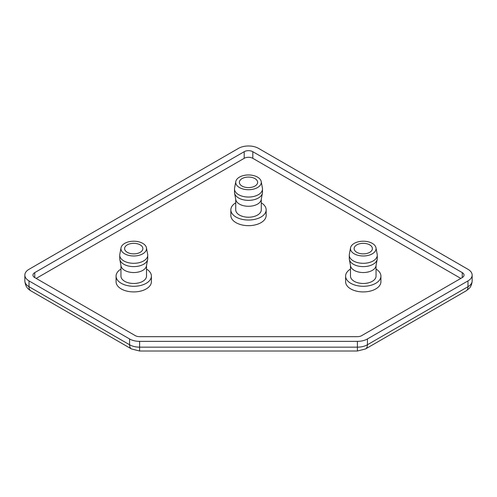 <?xml version="1.0" encoding="UTF-8"?>
<svg xmlns="http://www.w3.org/2000/svg" width="497" height="497" viewBox="0 0 497 497"><rect width="100%" height="100%" fill="white"/><g stroke="black" fill="none" stroke-linecap="round" stroke-linejoin="round"><path stroke-width="0.75" d="M376.049 269.07A17.65 10.188 180 0 1 380.919 276.096L380.919 281.731A17.65 10.188 180 0 1 370.023 291.143A17.65 10.188 180 0 1 350.783 288.937A17.65 10.188 180 0 1 345.614 281.731L345.614 276.096A17.65 10.188 180 0 1 350.484 269.07M380.919 276.096A17.65 10.188 180 0 1 370.023 285.514A17.65 10.188 180 0 1 350.783 283.302A17.65 10.188 180 0 1 345.614 276.096M261.279 202.807A17.65 10.188 180 0 1 266.15 209.84L266.15 215.468A17.65 10.188 180 0 1 255.253 224.886A17.65 10.188 180 0 1 236.019 222.675A17.65 10.188 180 0 1 230.85 215.468L230.85 209.84A17.65 10.188 180 0 1 235.721 202.807M266.15 209.84A17.65 10.188 180 0 1 255.253 219.252A17.65 10.188 180 0 1 236.019 217.046A17.65 10.188 180 0 1 230.85 209.84M146.516 269.07A17.65 10.188 180 0 1 151.386 276.096A17.65 10.188 180 0 1 140.489 285.514A17.65 10.188 180 0 1 121.256 283.302A17.65 10.188 180 0 1 116.081 276.096A17.65 10.188 180 0 1 120.951 269.07M151.386 276.096L151.386 281.731A17.65 10.188 180 0 1 140.489 291.143A17.65 10.188 180 0 1 121.256 288.937A17.65 10.188 180 0 1 116.081 281.731L116.081 276.096M376.049 265.56L376.049 276.096A12.779 7.38 180 0 1 368.159 282.917A12.779 7.38 180 0 1 354.231 281.314A12.779 7.38 180 0 1 350.484 276.096L350.484 265.56M375.974 247.817L377.186 254.371A13.997 8.082 180 0 1 377.266 255.228L377.266 258.539A13.997 8.082 180 0 1 377.186 259.397L375.974 265.945A12.779 7.38 180 0 1 367.525 272.12A12.779 7.38 180 0 1 354.231 270.38A12.779 7.38 180 0 1 350.559 265.945L349.348 259.397A13.997 8.082 180 0 1 349.267 258.539L349.267 255.228A13.997 8.082 180 0 1 349.348 254.371L350.559 247.817A12.779 7.38 180 0 1 359.008 241.641A12.779 7.38 180 0 1 372.303 243.381A12.779 7.38 180 0 1 375.974 247.817A12.779 7.38 180 0 1 368.78 255.259A12.779 7.38 180 0 1 354.231 253.818A12.779 7.38 180 0 1 350.559 247.817M261.279 199.297L261.279 209.84A12.779 7.38 180 0 1 253.389 216.655A12.779 7.38 180 0 1 239.461 215.058A12.779 7.38 180 0 1 235.721 209.84L235.721 199.297M261.211 181.554L262.422 188.108A13.997 8.082 180 0 1 262.497 188.966L262.497 192.277A13.997 8.082 180 0 1 262.422 193.134L261.211 199.688A12.779 7.38 180 0 1 252.756 205.864A12.779 7.38 180 0 1 239.461 204.124A12.779 7.38 180 0 1 235.789 199.688L234.578 193.134A13.997 8.082 180 0 1 234.503 192.277L234.503 188.966A13.997 8.082 180 0 1 234.578 188.108L235.789 181.554A12.779 7.38 180 0 1 244.244 175.379A12.779 7.38 180 0 1 257.539 177.125A12.779 7.38 180 0 1 261.211 181.554A12.779 7.38 180 0 1 254.01 188.997A12.779 7.38 180 0 1 239.461 187.555A12.779 7.38 180 0 1 235.789 181.554M146.441 247.817L147.652 254.371A13.997 8.082 180 0 1 147.733 255.228L147.733 258.539A13.997 8.082 180 0 1 147.652 259.397L146.441 265.945A12.779 7.38 180 0 1 137.992 272.12A12.779 7.38 180 0 1 124.697 270.38A12.779 7.38 180 0 1 121.026 265.945L119.814 259.397A13.997 8.082 180 0 1 119.734 258.539L119.734 255.228A13.997 8.082 180 0 1 119.814 254.371L121.026 247.817A12.779 7.38 180 0 1 129.475 241.641A12.779 7.38 180 0 1 142.769 243.381A12.779 7.38 180 0 1 146.441 247.817A12.779 7.38 180 0 1 139.247 255.259A12.779 7.38 180 0 1 124.697 253.818A12.779 7.38 180 0 1 121.026 247.817M120.951 265.56L120.951 276.096A12.779 7.38 0 0 0 124.697 281.314A12.779 7.38 0 0 0 138.626 282.917A12.779 7.38 0 0 0 146.516 276.096L146.516 265.56M377.186 259.397A13.997 8.082 180 0 1 367.929 266.156A13.997 8.082 180 0 1 353.367 264.255A13.997 8.082 180 0 1 349.348 259.397M262.422 193.134A13.997 8.082 180 0 1 253.166 199.9A13.997 8.082 180 0 1 238.603 197.992A13.997 8.082 180 0 1 234.578 193.134M147.652 259.397A13.997 8.082 180 0 1 138.396 266.156A13.997 8.082 180 0 1 123.834 264.255A13.997 8.082 180 0 1 119.814 259.397M377.266 255.228A13.997 8.082 180 0 1 368.625 262.689A13.997 8.082 180 0 1 353.367 260.937A13.997 8.082 180 0 1 349.267 255.228M262.497 188.966A13.997 8.082 180 0 1 253.855 196.433A13.997 8.082 180 0 1 238.603 194.681A13.997 8.082 180 0 1 234.503 188.966M147.733 255.228A13.997 8.082 180 0 1 139.092 262.689A13.997 8.082 180 0 1 123.834 260.937A13.997 8.082 180 0 1 119.734 255.228M356.809 252.327A9.132 5.268 180 0 1 354.137 248.599A9.132 5.268 180 0 1 359.772 243.729A9.132 5.268 180 0 1 369.725 244.872A9.132 5.268 180 0 1 372.396 248.599A9.132 5.268 180 0 1 366.761 253.47A9.132 5.268 180 0 1 356.809 252.327M242.045 186.064A9.132 5.268 180 0 1 239.368 182.337A9.132 5.268 180 0 1 245.009 177.472A9.132 5.268 180 0 1 254.955 178.609A9.132 5.268 180 0 1 257.632 182.337A9.132 5.268 180 0 1 251.991 187.207A9.132 5.268 180 0 1 242.045 186.064M140.191 244.872A9.132 5.268 0 0 0 130.239 243.729A9.132 5.268 0 0 0 124.604 248.599A9.132 5.268 0 0 0 127.275 252.327A9.132 5.268 0 0 0 137.228 253.47A9.132 5.268 0 0 0 142.863 248.599A9.132 5.268 0 0 0 140.191 244.872M29.012 269.306L238.461 148.379A14.202 8.2 180 0 1 258.539 148.379L467.988 269.306A14.202 8.2 180 0 1 472.15 275.102A14.202 8.2 180 0 1 467.988 280.898L367.426 338.96L367.426 344.756A9.132 5.268 60 0 1 365.537 348.937L466.099 290.875A9.132 5.268 60 0 0 467.988 286.701L367.426 344.756A14.202 8.2 180 0 1 357.386 347.161L139.614 347.161L139.614 351.019L357.386 351.019L357.386 341.364L139.614 341.364L139.614 347.161A14.202 8.2 180 0 1 129.574 344.756L29.012 286.701A9.132 5.268 120 0 0 30.901 290.875L131.463 348.937A9.132 5.268 -60 0 1 129.574 344.756L129.574 338.96L29.012 280.898A14.202 8.2 180 0 1 24.85 275.102A14.202 8.2 180 0 1 29.012 269.306M34.747 272.617L244.195 151.697A6.088 3.516 180 0 1 252.805 151.697L462.253 272.617A6.088 3.516 180 0 1 464.036 275.102A6.088 3.516 180 0 1 462.253 277.587L361.686 335.649A6.088 3.516 180 0 1 357.386 336.68L139.614 336.68A6.088 3.516 180 0 1 135.314 335.649L34.747 277.587A6.088 3.516 180 0 1 32.964 275.102A6.088 3.516 180 0 1 34.747 272.617L34.747 277.587M357.386 341.364A14.202 8.2 0 0 0 367.426 338.96M129.574 338.96A14.202 8.2 0 0 0 139.614 341.364M460.818 278.419L252.805 158.319A6.088 3.516 0 0 0 244.195 158.319L36.182 278.419M472.15 275.102L472.15 280.904A14.202 8.2 180 0 1 467.988 286.701L467.988 280.898M29.012 280.898L29.012 286.701A14.202 8.2 180 0 1 24.85 280.904C25.44 287.347 28.385 289.235 30.901 290.875M244.195 158.319L244.195 151.697M252.805 151.697L252.805 158.319M462.253 277.587L462.253 272.617M472.15 280.904C471.864 285.868 469.472 288.154 468.944 288.67L466.099 290.875M357.386 351.019L365.537 348.937M131.463 348.937L139.614 351.019M24.85 275.102L24.85 280.904"/></g></svg>
